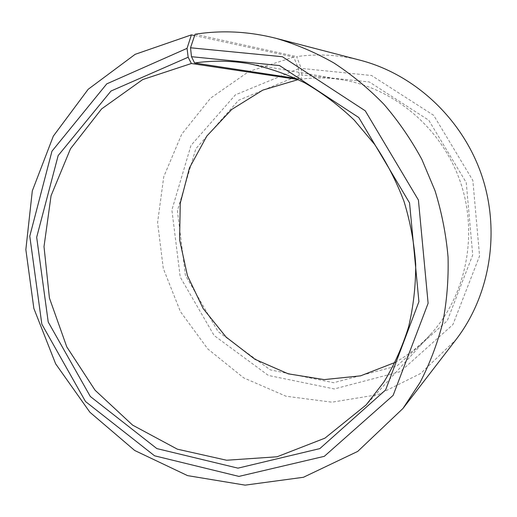 <?xml version="1.0" encoding="UTF-8"?>
<svg xmlns="http://www.w3.org/2000/svg" width="517" height="517" viewBox="0 0 517 517"><rect width="100%" height="100%" fill="white"/><g stroke="black" fill="none" stroke-linecap="round" stroke-linejoin="round"><path stroke-width="0.39" stroke-dasharray="2.58 1.94" d="M194.618 35.583L293.74 57.07L298.516 68.806L299.278 75.379L298.167 79.521M395.124 362.417C408.281 355.114 420.088 345.776 430.532 334.409C465.882 295.853 478.58 235.216 460.408 182.062C442.19 128.927 394.988 88.801 343.424 79.999C329.129 77.569 314.963 77.298 300.939 79.191L295.847 78.416M293.74 57.07L248.787 71.546L210.6 98.133L181.713 134.2L163.76 176.724L157.588 222.536L163.301 268.497L180.381 311.564L207.744 348.897L243.714 377.882L286.056 396.242L331.966 402.187L378.095 394.633L420.715 373.436L455.975 339.656M360.31 60.256C338.945 54.808 317.722 53.594 296.648 56.624L301.217 68.406L301.87 75.004L300.939 79.191M195.058 34.258L296.648 56.624M298.516 68.806L235.397 94.844L190.973 145.432L171.89 210.012L180.22 277.073L214.141 335.527L268.381 375.445L334.325 388.946L400.339 371.633L452.918 324.611L479.569 256.005L472.848 180.433L433.685 115.356L371.581 75.501L301.217 68.406M299.278 75.379L238.628 100.227L195.846 148.734L177.415 210.807L185.403 275.335L218.064 331.559L270.268 369.881L333.659 382.716L396.972 365.939L447.289 320.727L472.719 254.952L466.244 182.585L428.774 120.241L369.332 81.964L301.87 75.004M343.424 79.999L249.33 63.746M430.532 334.409L366.146 404.921"/><path stroke-width="0.78" d="M298.167 79.521L191.368 63.513L142.705 79.566L101.578 108.932L70.506 148.734L51.06 195.736L44.01 246.603L49.425 298.038L66.783 346.894L95.038 390.186L132.604 425.123L177.37 449.183L226.62 460.24L277.073 456.782L324.935 438.157L366.146 404.921L384.034 381.824C394.329 364.802 402.523 346.461 408.617 326.789C413.393 306.562 415.758 285.791 415.707 264.471C414.233 243.093 410.336 222.058 403.997 201.378C396.326 181.15 386.516 162.138 374.573 144.346L354.19 120.067C339.023 105.546 322.627 93.196 305.017 82.998C286.922 74.151 268.362 67.733 249.33 63.746C230.782 60.605 212.539 60.353 194.599 63.003L191.49 56.696L190.521 47.784L195.058 34.258C221.677 30.018 248.742 31.395 276.259 38.387C296.021 44.216 315.183 52.372 333.736 62.867C351.747 74.629 368.479 88.433 383.924 104.285C398.452 121.172 411.112 139.571 421.891 159.475L435.036 190.747C441.744 212.461 446.081 234.544 448.045 257.001C448.633 279.426 446.85 301.405 442.694 322.938C437.24 343.992 429.679 363.878 420.004 382.586L402.969 408.462L357.712 451.412L303.421 477.281L245.136 485.14L187.555 475.621L134.717 450.494L89.893 412.243L55.649 363.832L33.864 308.468L25.85 249.608L32.312 190.883L53.329 136.126L88.168 89.292L135.137 54.337L191.393 34.878L194.618 35.583M298.283 79.573L262.772 90.126L231.713 109.468L206.845 136.036L189.442 167.96L180.252 203.226L179.606 239.765L187.4 275.542L203.168 308.578L226.071 337.052L254.946 359.289L288.273 373.843L324.198 379.601L360.601 375.84L395.124 362.417M295.847 78.416L194.599 63.003M191.368 63.513L188.156 57.232L111 91.031L58.15 155.591L36.675 237.29L48.223 322.026L90.313 396.481L156.845 448.588L237.969 468.15L319.842 448.601L385.617 389.947L418.912 301.676L409.548 202.929L358.759 117.521L279.542 65.556L191.49 56.696M188.156 57.232L187.044 48.359L106.767 83.857L51.959 151.203L29.779 236.166L41.832 324.165L85.505 401.528L154.57 455.807L238.932 476.403L324.314 456.33L393.14 395.369L428.115 303.266L418.415 200.047L365.261 110.819L282.411 56.728L190.521 47.784M187.044 48.359L191.393 34.878M402.969 408.462L455.975 339.656C490.084 295.459 500.818 231.332 481.54 174.83C462.133 118.367 414.35 74.274 360.31 60.256L276.259 38.387"/></g></svg>
